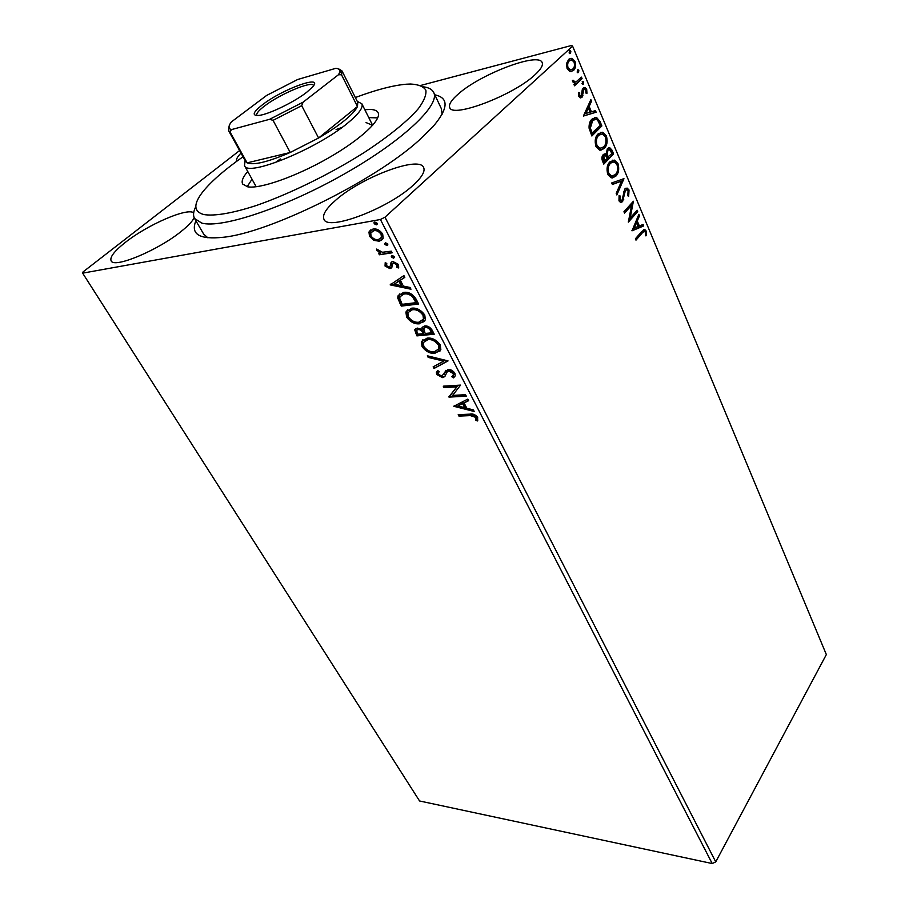 <?xml version="1.0" encoding="UTF-8"?>
<svg xmlns="http://www.w3.org/2000/svg" width="909" height="909" viewBox="0 0 909 909"><rect width="100%" height="100%" fill="white"/><g stroke="black" fill="none" stroke-linecap="round" stroke-linejoin="round"><path stroke-width="1.36" d="M434.809 94.82C449.103 97.865 448.455 108.523 432.866 126.805L418.879 140.44C374.167 181.073 269.269 232.749 223.387 237.26C199.491 239.783 190.333 234.295 195.901 220.785M442.092 114.329L441.41 108.785L433.684 92.445C440.592 104.91 402.71 140.986 343.761 174.301C284.915 207.707 221.489 228.716 201.753 223.091L194.571 218.512C192.89 215.524 193.31 211.57 195.81 206.65M413.595 184.845C421.958 177.107 425.298 171.335 423.651 167.529C419.231 155.291 360.828 177.516 335.444 200.435C325.99 208.74 322.15 215.001 323.945 219.228C327.376 231.59 388.779 208.468 413.595 184.845M193.685 212.797C187.174 207.479 147.451 224.807 125.408 242.339C114.375 251.043 109.614 257.213 111.137 260.838C113.864 268.791 158.405 250.191 181.539 231.136C188.22 225.75 192.447 221.296 194.185 217.762M534.969 74.788C540.832 69.391 543.241 65.346 542.184 62.641C539.048 51.688 479.975 74.277 458.045 94.241C451.353 100.092 448.58 104.512 449.728 107.478C451.796 118.602 513.551 95.309 534.969 74.788M420.685 85.457L571.647 45.45L572.602 46.154L384.984 217.194L715.735 861.891L712.213 863.55L419.572 800.977L82.651 273.154L380.416 219.501L384.984 217.194M373.894 240.362L369.486 236.272L368.963 232.068L372.917 229.068C376.519 228.398 379.769 230.057 382.666 234.022L383.2 238.226L379.235 241.215L373.894 240.362L374.701 239.624L370.293 235.533L369.486 236.272M392.131 252.804L379.394 254.781L378.553 253.157L380.405 252.861L376.849 250.361L376.633 249.055L382.473 252.27L391.279 251.157L392.131 252.804M385.041 266.03L385.211 262.656L386.791 263.44L386.53 265.701L389.052 267.019L390.211 266.053L391.188 262.326L392.881 261.497L398.358 264.383L398.699 267.326L398.358 267.973L396.688 267.223L396.881 264.792L393.79 263.121L392.62 263.996L391.643 267.814L389.95 268.621L385.041 266.03L385.825 265.292L385.609 262.849M416.163 299.254L418.629 304.038L401.289 306.094L397.756 298.107L397.972 295.936L403.562 292.437C408.459 291.573 412.663 293.846 416.163 299.254M434.229 334.194L416.901 335.887L414.674 329.717L417.288 328.069L421.946 329.569L422.037 327.706L424.73 325.945C427.628 325.672 430.093 327.081 432.15 330.183L434.229 334.194M448.046 360.907L433.991 368.486L433.138 366.861L443.762 361.112L428.196 357.43L427.344 355.794L448.046 360.907M465.522 394.688L466.283 396.165L449.001 397.119L456.886 386.848L444.035 387.643L443.274 386.177L460.556 385.098L452.625 395.415L465.522 394.688M470.385 415.606L458.954 416.095L458.204 414.663L469.817 414.152C472.669 413.447 475.282 414.504 477.679 417.333L477.509 420.947L475.793 420.276L475.907 417.424L470.385 415.606L471.089 414.811L459.647 415.311L458.954 416.095M712.213 863.55L380.416 219.501M453.807 406.278L467.794 399.096L468.624 400.687L464.056 402.926L466.817 408.232L473.396 409.914L474.214 411.493L453.807 406.278L454.295 405.744M454.909 373.269L455.227 375.815L453.341 377.894L451.841 376.746L453.33 375.042L453.171 373.508L448.807 370.997L447.353 371.611L444.683 376.667L442.467 377.61L436.672 374.451L436.388 372.213L437.615 370.531L439.286 371.611L438.252 372.985L438.433 374.349L441.615 376.133L448.057 369.497C450.682 369.349 452.966 370.599 454.909 373.269M435.104 353.306C430.241 353.828 425.901 351.601 422.083 346.647L421.412 341.818L427.105 338.114C432.014 337.557 436.388 339.807 440.229 344.886L440.842 349.567L435.843 352.533C430.98 353.056 426.639 350.829 422.821 345.874L422.083 346.647M419.719 323.752C414.845 324.377 410.47 322.161 406.596 317.105L405.914 312.003L411.527 308.208C416.447 307.537 420.856 309.787 424.753 314.957L425.389 319.911L420.469 322.99C415.606 323.604 411.232 321.4 407.346 316.343L406.596 317.105M390.166 284.881L403.914 275.575L404.823 277.336L400.324 280.245L403.357 286.085L410.061 287.483L410.97 289.221L390.166 284.881L390.893 284.051M393.574 258.179L391.404 257.031L391.29 256.088L392.165 255.452L394.336 256.588L393.574 258.179L394.37 257.429L392.199 256.293L391.404 257.031M387.064 245.589L384.893 244.453L384.78 243.487L385.643 242.839L387.813 243.976L387.064 245.589L387.859 244.851L385.689 243.714L384.893 244.453M376.315 224.83L374.122 223.694L374.86 222.035L377.053 223.171L377.167 224.148L376.315 224.83L377.121 224.091L374.94 222.955L374.122 223.694M82.651 273.154L83.037 271.916L239.601 150.564M570.102 71.584L567.091 68.629L566.614 63.312L568.716 59.301L571.977 58.301L574.999 61.289C576.124 65.482 575.602 68.561 573.443 70.538L570.102 71.584M582.078 78.64L574.533 85.798L573.886 84.287L575.011 83.219L572.636 81.765L572.409 80.356L573.534 80.322L574.738 82.026L576.226 81.742L581.442 77.129L582.078 78.64L574.318 85.31M578.817 96.399L578.669 92.468L579.681 92.729L579.703 95.422L581.328 95.9L582.249 89.718L583.203 88.116L584.998 87.525L586.68 89.218L586.964 93.275L585.919 93.082L585.839 90.264L584.828 89.275L583.873 89.582L581.999 97.365L580.374 97.945L578.817 96.399M600.02 121.511L601.86 125.931L591.873 136.009L589.077 128.192C588.907 123.942 589.907 120.897 592.066 119.056L596.486 117.363L600.02 121.511L599.042 121.715L600.894 126.135L601.86 125.931M613.564 153.882L603.781 164.12L602.656 161.472C601.531 158.541 601.735 156.246 603.281 154.598L606.121 154.189L607.382 148.621L609.78 147.758L612.007 150.155L613.564 153.882L603.531 163.54M623.96 178.709L616.836 194.946L616.188 193.424L621.597 181.084L612.405 184.482L611.746 182.936L623.96 178.709L622.983 178.891L616.393 193.912M637.141 210.218L637.709 211.581L628.346 222.114L631.585 205.286L624.528 213.115L623.949 211.729L633.391 201.253L630.176 218.024L637.141 210.218M642.152 233.068L635.982 240.146L635.402 238.783L641.674 231.602L644.776 229.534L646.242 231.125L646.572 235.658L645.583 235.795L645.31 232.227L644.481 231.397L641.186 233.204L635.709 239.499M572.602 46.154L826.349 654.56L715.735 861.891M632.028 230.818L638.857 214.331L639.481 215.819L637.277 221.012L639.368 226L643.095 224.443L643.708 225.921L632.028 230.818M629.028 189.992L628.664 196.321L627.721 195.719L628.096 191.151L626.824 189.833L625.426 190.367L622.585 201.65L620.563 202.468L618.972 200.855L619.109 195.549L620.165 196.003L619.972 199.787L620.858 200.719L621.961 200.298L624.858 188.958L627.176 188.118L629.028 189.992L628.062 190.151L627.926 195.844M615.938 176.051L611.223 177.869L607.814 174.517C606.348 168.949 607.042 164.734 609.894 161.847L614.518 160.143L617.984 163.586C619.381 169.029 618.699 173.187 615.938 176.051L612.348 177.959M604.292 148.372L599.576 150.11L595.986 146.61C594.497 140.952 595.202 136.714 598.122 133.884L602.701 132.237L606.371 135.839C607.803 141.361 607.11 145.542 604.292 148.372L600.804 150.201M583.408 116.045L590.861 99.638L591.543 101.251L589.134 106.41L591.407 111.83L595.463 110.625L596.134 112.227L583.408 116.045M583.351 84.105L581.976 83.662L582.999 81.378L583.68 82.037L583.351 84.105L582.544 84.298M578.499 72.515L577.101 72.061L578.135 69.766L578.828 70.436L578.499 72.515L577.704 72.709M570.488 53.404L569.079 52.915L570.102 50.631L570.829 51.324L570.488 53.404L569.727 53.608M240.999 153.087C237.306 156.825 235.874 159.564 236.704 161.291M194.571 218.512L203.684 234.113L207.877 237.817M643.754 229.67L645.276 231.272L646.242 231.125M645.276 231.272L645.617 235.783M643.777 231.5L641.186 233.204M638.345 215.547L639.481 215.819M638.516 215.967L636.311 221.16L637.277 221.012M636.311 221.16L638.402 226.136L639.368 226M642.22 224.807L642.743 226.068L643.708 225.921M642.743 226.068L631.937 230.591M636.573 222.671L635.607 222.819L633.278 228.284L638.175 226.5L636.573 222.671L634.243 228.148M636.436 211.002L637.709 211.581M636.743 211.74L628.358 221.16M624.267 212.49L631.585 205.286M632.437 202.309L629.21 218.171L630.176 218.024M624.46 190.538L623.722 192.015L624.688 191.844M623.722 192.015L622.767 199.503L623.733 199.344M622.767 199.503L621.62 201.809L622.585 201.65M621.62 201.809L620.722 202.491M618.972 196.071L620.165 196.003M619.199 196.174L618.995 199.957L619.972 199.787M618.995 199.957L620.733 200.684M625.835 188.22L628.062 190.151M612.336 184.322L621.597 181.084M612.325 160.211L613.541 160.325L617.006 163.768L617.984 163.586M617.006 163.768C618.415 169.21 617.734 173.358 614.973 176.232M612.439 161.961L609.519 163.472C607.269 165.756 606.701 169.119 607.814 173.562L610.609 176.266L612.371 176.187M610.496 163.29C608.235 165.574 607.666 168.938 608.791 173.38L611.587 176.096L615.336 174.642C617.563 172.358 618.12 169.04 617.018 164.677L614.177 161.859L609.519 163.472M607.814 173.562L608.791 173.38M604.133 153.962L606.121 154.189M608.382 147.894L611.03 150.349L612.007 150.155M611.03 150.349L612.598 154.076M608.428 149.712L607.019 150.258L606.212 154.337L607.371 157.473L611.973 153.496L609.496 149.542L607.985 150.065L607.189 154.144L608.337 157.28M604.371 155.655L602.928 156.212L603.201 161.813L607.337 158.336L605.383 155.473L603.906 156.03L604.178 161.62M602.576 160.314L603.542 160.132M602.928 156.212L603.906 156.03M606.212 154.337L607.189 154.144M607.019 150.258L607.985 150.065M600.429 132.339L601.724 132.441L605.394 136.043L606.371 135.839M605.394 136.043C606.826 141.565 606.133 145.735 603.315 148.565M600.576 134.1L597.758 135.543C595.452 137.793 594.872 141.179 596.009 145.69L598.951 148.519L600.792 148.406M598.736 135.339C596.429 137.6 595.849 140.975 596.986 145.497L599.929 148.326L603.678 146.928C605.939 144.679 606.508 141.35 605.383 136.918L602.417 133.975L597.758 135.543M596.009 145.69L596.986 145.497M600.894 126.135L591.634 135.464M594.372 117.511L595.509 117.579L599.042 121.715M594.395 119.34L591.702 120.749L589.384 128.226L591.304 133.703L600.235 125.499L597.679 120.249L596.065 119.193L592.679 120.533L590.361 128.021L592.282 133.498M589.384 128.226L590.361 128.021M591.702 120.749L592.679 120.533M590.293 100.842L591.543 101.251M590.566 101.478L588.157 106.637L589.134 106.41M588.157 106.637L590.43 112.046L591.407 111.83M594.509 110.909L595.156 112.443L596.134 112.227M595.156 112.443L583.385 115.977M588.362 108.069L587.384 108.285L584.839 113.716L590.111 112.216L588.362 108.069L585.828 113.5M578.59 92.923L579.681 92.729M578.703 92.957L578.726 95.65L579.703 95.422M578.726 95.65L580.237 96.218M583.737 87.719L585.703 89.446L586.68 89.218M585.703 89.446L586.066 93.104M582.896 89.821L582.328 90.855L583.305 90.627M582.328 90.855L582.226 93.195L583.214 92.968M582.226 93.195L581.976 96.002L582.953 95.763M581.976 96.002L581.021 97.593L581.999 97.365M582.214 81.685L583.68 82.037M582.703 82.276L582.453 84.264M572.42 80.571L573.534 80.322M572.545 80.56L572.704 81.367L573.681 81.128M572.704 81.367L575.056 82.071M580.669 77.867L581.101 78.878M577.34 70.084L578.828 70.436M577.851 70.686L577.601 72.663M569.943 58.483L570.988 58.551L574.022 61.539L574.999 61.289M574.022 61.539C575.147 65.721 574.624 68.8 572.454 70.777L573.443 70.538M572.454 70.777L571.159 71.652M570.25 60.221L568.386 61.085C566.739 62.528 566.296 64.834 567.057 68.005L569.295 70.084L570.909 69.891M569.364 60.835C567.716 62.278 567.273 64.584 568.034 67.755L570.273 69.834L572.806 69.004C574.443 67.573 574.863 65.289 574.068 62.164L571.897 60.017L568.386 61.085M567.057 68.005L568.034 67.755M569.307 50.949L570.829 51.324M569.841 51.586L569.613 53.551M459.647 415.311L459.295 414.618M477.929 420.049L476.486 419.481L475.793 420.276M476.486 419.481L476.839 417.583L476.146 418.379M476.839 417.583L476.6 416.629L475.907 417.424M476.6 416.629L471.089 414.811M468.442 400.335L464.056 402.926M473.634 410.368L454.693 405.539M464.715 407.698L465.419 406.914L463.306 402.857L457.875 405.959L464.715 407.698L462.601 403.641L457.875 405.959M463.306 402.857L462.601 403.641M465.897 395.426L449.716 396.335L449.001 397.119M449.716 396.335L448.841 396.813M449.557 396.029L456.886 386.848M457.602 386.064L444.751 386.87L444.035 387.643M444.751 386.87L444.365 386.109M454.875 376.496L453.341 377.894M454.068 377.11L452.682 376.053M453.068 375.576L454.046 374.258L453.886 372.724L453.171 373.508M453.886 372.724L449.523 370.213L448.807 370.997M449.523 370.213L447.353 371.611M445.024 376.224L442.467 377.61M443.183 376.837L437.388 373.679L436.672 374.451M437.388 373.679L437.627 370.531M444.092 374.303L444.853 372.349L444.137 373.133M444.853 372.349L445.864 370.327M447.83 360.634L433.991 368.486M434.718 367.713L434.025 366.384M428.196 357.43L428.923 356.658L444.501 360.339L443.762 361.112M422.821 345.874L422.151 341.045L422.924 339.636M440.081 350.976L435.843 352.533M438.388 349.851L439.672 348.022L439.195 344.318C436.115 340.216 432.593 338.398 428.639 338.864L424.594 340.818M427.9 339.636L423.367 342.534L423.81 346.42C426.9 350.431 430.4 352.215 434.309 351.794L438.933 348.795L438.456 345.102C435.377 340.989 431.855 339.171 427.9 339.636L428.639 338.864M439.195 344.318L438.456 345.102M433.888 333.535L417.651 335.126L416.901 335.887M417.651 335.126L415.583 328.615M422.037 327.706L422.787 326.945L421.946 329.569M426.287 326.717L423.708 328.74L425.162 333.467L431.639 332.83L432.377 332.058L431.468 330.297C430.23 327.842 428.503 326.649 426.287 326.717L424.537 327.774M418.867 328.831L416.572 330.546L417.867 334.194L423.389 333.648L423.73 332.092C422.537 329.797 420.924 328.717 418.867 328.831L417.299 329.797M423.73 332.092L422.98 332.864C421.787 330.569 420.174 329.478 418.129 329.603M423.389 333.648L422.98 332.864M431.468 330.297L430.718 331.069C429.48 328.615 427.753 327.422 425.537 327.49M431.639 332.83L430.718 331.069M407.346 316.343L406.675 311.242L407.527 309.708M424.526 321.445L420.469 322.99M422.844 320.286L424.219 318.366L423.742 314.446C420.606 310.264 417.061 308.446 413.106 309.003L409.186 310.935M412.345 309.764L407.88 312.696L408.311 316.843C411.459 320.922 414.993 322.718 418.901 322.206L423.469 319.127L422.992 315.218C419.844 311.026 416.299 309.219 412.345 309.764L413.106 309.003M423.742 314.446L422.992 315.218M418.299 303.401L402.051 305.344L401.289 306.094M402.051 305.344L398.517 297.345L397.756 298.107M398.517 297.345L399.426 293.959M405.153 293.255L399.937 296.8L399.812 298.731L402.221 304.322L416.015 302.674L416.776 301.902L413.265 296.027C410.47 293.641 407.766 292.721 405.153 293.255L401.199 295.141M413.265 296.027L412.493 296.788C409.698 294.402 406.993 293.471 404.38 294.016M416.015 302.674L412.493 296.788M404.721 277.143L400.324 280.245M410.436 288.187L390.938 284.131M401.21 285.642L401.994 284.881L399.665 280.415L394.245 284.199L401.21 285.642L398.892 281.176L394.245 284.199M399.665 280.415L398.892 281.176M390.79 265.712L391.779 261.86M398.778 267.064L397.472 266.473L396.688 267.223M397.472 266.473L397.665 264.042L396.881 264.792M397.665 264.042L394.586 262.36L393.79 263.121M394.586 262.36L393.108 263.36M391.859 267.507L389.95 268.621M390.734 267.871L385.825 265.292M392.199 256.293L392.052 255.474M391.836 252.225L379.394 254.781M380.189 254.043L379.644 252.986M380.689 251.941L380.405 252.861M379.86 251.588L377.644 249.623L376.849 250.361M385.689 243.714L385.541 242.862M370.293 235.533L370.054 230.727L369.247 231.465M370.054 230.727L370.565 229.977M382.416 239.544L379.235 241.215M380.03 240.465L374.701 239.624M380.996 238.124L382.223 236.635L381.894 233.556C379.689 230.636 377.258 229.443 374.599 229.988L372.042 231.375M373.792 230.727L370.736 233.011L371.042 236.01C373.269 238.885 375.724 240.078 378.383 239.556L381.428 237.385L381.087 234.295C378.883 231.375 376.451 230.182 373.792 230.727L374.599 229.988M381.894 233.556L381.087 234.295M374.94 222.955L374.792 222.046M243.033 156.757C225.012 169.415 211.774 180.891 203.309 191.185C193.231 203.786 193.378 211.57 203.73 214.535C214.24 216.342 232.59 213.274 256.679 205.377C289.926 193.776 330.569 173.812 364.316 152.428C388.791 136.407 407.596 121.09 418.333 108.682C424.003 101.013 426.514 94.843 425.867 90.184C423.469 86.469 418.345 84.412 410.504 84.026L406.198 84.219C392.915 85.378 375.974 89.821 355.351 97.536M423.185 86.775C428.662 87.48 432.161 89.366 433.684 92.445M342.011 127.43L336.091 129.555M280.324 158.961L275.234 162.654M377.746 117.863L368.793 117.636M252.02 179.209L247.146 186.72M364.839 109.728L370.224 109.455C374.406 109.58 377.03 110.637 378.076 112.648C381.95 119.67 360.543 139.679 328.16 158.132C295.845 176.619 260.054 189.14 247.657 186.811L242.658 184.038C241.226 181.221 242.919 177.039 247.725 171.483M357.271 101.365L361.85 103.774L372.656 125.34L366.054 122.567M262.406 104.796C282.801 88.821 325.115 73.686 312.276 87.298L306.651 92.32C294.334 102.035 268.655 114.443 258.917 115.432C251.634 115.909 252.793 112.364 262.406 104.796M313.514 85.719L313.435 85.503C311.946 80.526 279.699 94.184 264.439 106.092C258.645 110.534 256.099 113.625 256.781 115.375L256.906 115.568M361.85 103.774C363.452 107.467 358.885 113.761 348.181 122.67C317.491 148.735 247.168 177.425 244.498 165.643L245.1 160.507M231.42 129.612L229.988 131.896L228.602 130.691L245.657 161.518L247.123 162.87C253.543 165.483 267.916 162.018 290.232 152.473L318.593 138.009C328.933 131.964 337.614 126.101 344.636 120.42C351.533 114.773 355.805 110.137 357.453 106.512L357.782 102.399L341.989 70.913L341.489 74.743L338.455 74.743C340.784 70.902 339.943 68.743 335.932 68.289L297.663 79.503L266.655 95.422L231.375 121.92C228.227 126.044 228.239 128.612 231.42 129.612L269.621 119.306L303.106 102.16L338.455 74.743M303.106 102.16L301.697 105.671L318.593 138.009L357.453 106.512L341.489 74.743M229.988 131.896L247.123 162.87L290.232 152.473L273.041 120.352L269.621 119.306M341.761 74.163L339.273 69.209L341.989 70.913M301.697 105.671L273.041 120.352M228.602 130.691L229.011 126.885M623.176 195.98L624.142 195.821M607.064 156.746L608.03 156.553M590.895 132.737L591.873 132.532M416.186 332.319L415.436 333.092M400.437 302.265L399.676 303.027M415.902 300.209L415.14 300.97M391.256 263.894L390.472 264.644M644.776 229.534L643.822 229.682M620.858 200.719L619.881 200.889M627.176 188.118L626.199 188.288M614.518 160.143L613.541 160.325M611.587 176.096L610.609 176.266M605.36 153.814L604.383 154.007M609.78 147.758L608.814 147.951M602.701 132.237L601.724 132.441M599.929 148.326L598.951 148.519M596.486 117.363L595.509 117.579M580.487 96.161L579.51 96.388M584.998 87.525L584.021 87.764M582.999 81.378L582.396 81.526M574.738 82.026L573.749 82.264M578.135 69.766L577.51 69.913M571.977 58.301L570.988 58.551M570.273 69.834L569.295 70.084M570.102 50.631L569.477 50.79M453.33 375.042L454.046 374.258M436.388 372.213L437.115 371.44M421.412 341.818L422.151 341.045M438.933 348.795L439.672 348.022M414.674 329.717L415.424 328.956M405.914 312.003L406.675 311.242M423.469 319.127L424.219 318.366M397.972 295.936L398.733 295.186M390.211 266.053L391.006 265.303M390.802 263.008L391.586 262.258M397.006 266.598L397.79 265.837M391.29 256.088L391.915 255.509M384.78 243.487L385.416 242.896M368.963 232.068L369.77 231.329M381.428 237.385L382.223 236.635M374.008 222.682L374.678 222.08M244.498 165.643L256.19 186.743"/></g></svg>
